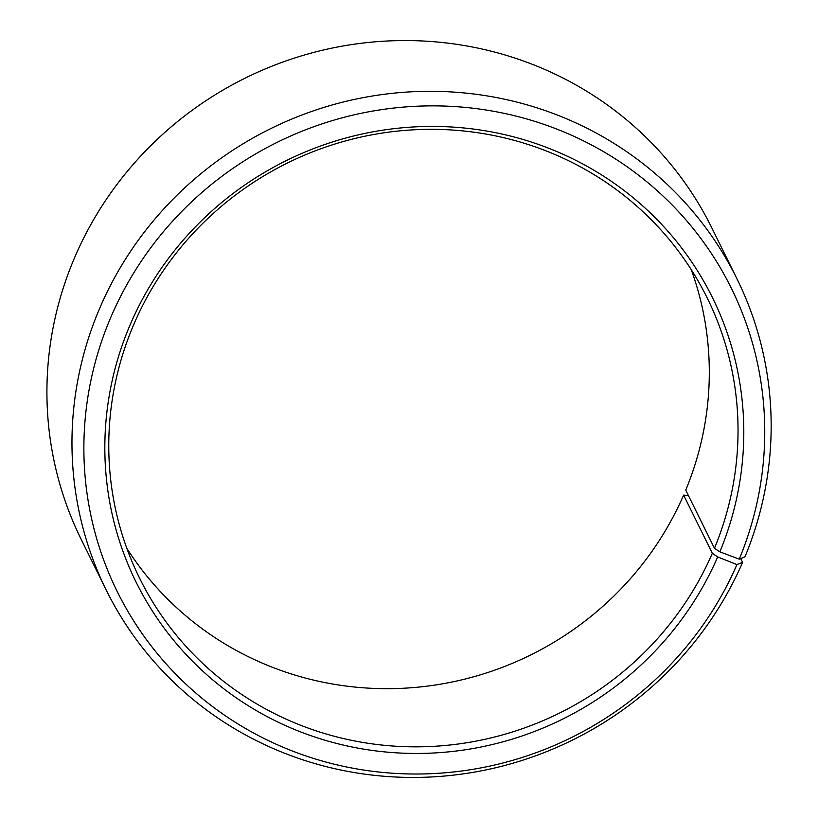<?xml version="1.0" encoding="UTF-8"?>
<svg xmlns="http://www.w3.org/2000/svg" width="818" height="818" viewBox="0 0 818 818"><rect width="100%" height="100%" fill="white"/><g stroke="black" fill="none" stroke-linecap="round" stroke-linejoin="round"><path stroke-width="1.23" d="M688.429 495.555L683.613 495.125L712.335 553.295A316.515 306.842 -26.3 0 1 429.603 746.537A316.515 306.842 -26.3 0 1 139.602 578.214A316.515 306.842 -26.3 0 1 134.469 322.875A316.515 306.842 -26.3 0 1 417.19 129.633A316.515 306.842 -26.3 0 1 707.202 297.956A316.515 306.842 -26.3 0 1 714.462 548.275L719.86 551.833L739.247 559.164L744.973 556.802A351.679 340.932 -26.3 0 0 736.895 278.672L711.844 227.925A351.679 340.932 -26.3 0 0 389.613 40.9A351.679 340.932 -26.3 0 0 75.471 255.625A351.679 340.932 -26.3 0 0 81.176 539.328L106.228 590.075A351.679 340.932 -26.3 0 1 100.522 306.361A351.679 340.932 -26.3 0 1 414.675 91.647A351.679 340.932 -26.3 0 1 736.895 278.672M691.241 269.654A316.515 306.842 -26.3 0 1 685.74 490.105L714.462 548.275M712.335 553.295L717.693 556.925L736.936 564.594L742.601 562.375L740.719 558.561M742.601 562.375A351.679 340.932 -26.3 0 1 428.458 777.1A351.679 340.932 -26.3 0 1 106.228 590.075M736.936 564.594A342.466 331.996 -26.3 0 1 289.541 749.891A342.466 331.996 -26.3 0 1 111.688 315.288A342.466 331.996 -26.3 0 1 556.352 128.917A342.466 331.996 -26.3 0 1 739.247 559.164M717.693 556.925A321.382 311.566 -26.3 0 1 297.844 730.811A321.382 311.566 -26.3 0 1 130.931 322.957A321.382 311.566 -26.3 0 1 548.224 148.058A321.382 311.566 -26.3 0 1 719.86 551.833M683.613 495.125A316.515 306.842 -26.3 0 1 417.517 687.212A316.515 306.842 -26.3 0 1 126.831 548.346"/></g></svg>
